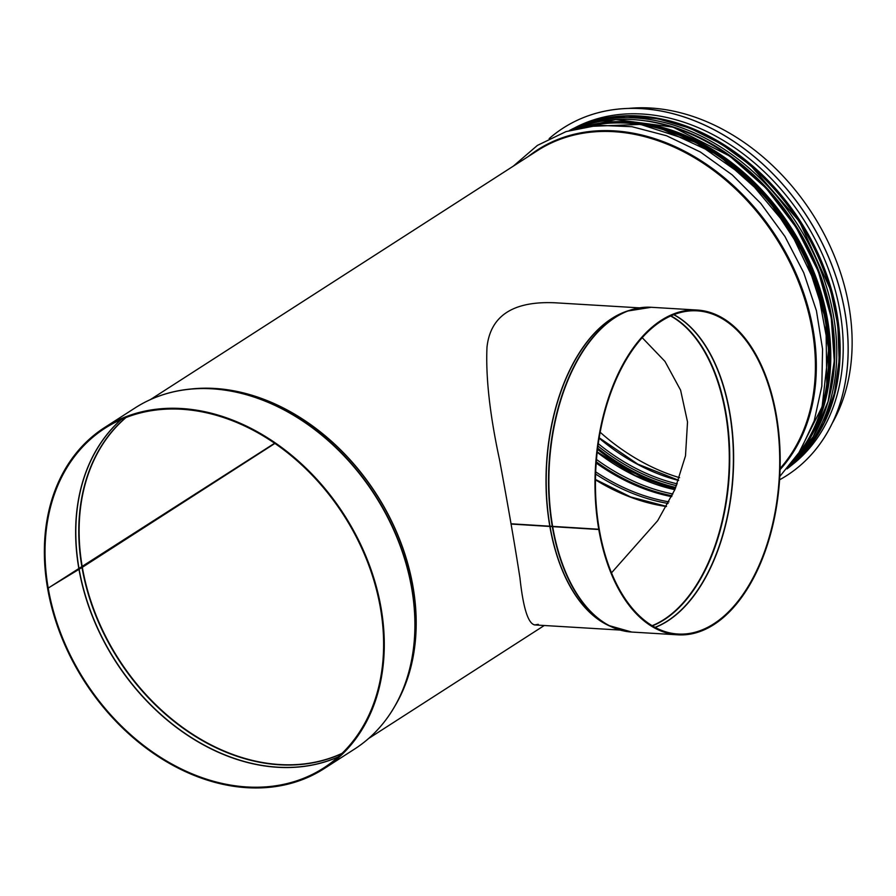 <?xml version="1.0" encoding="UTF-8"?>
<svg xmlns="http://www.w3.org/2000/svg" width="896" height="896" viewBox="0 0 896 896"><rect width="100%" height="100%" fill="white"/><g stroke="black" fill="none" stroke-linecap="round" stroke-linejoin="round"><path stroke-width="1.34" d="M534.789 624.926L538.283 624.344M535.27 624.971C528.382 624.467 523.275 608.787 519.949 577.92C514.875 545.182 508.054 505.736 499.498 459.581C489.832 414.725 485.654 377.261 486.987 347.2C490.437 315.84 512.994 301.022 554.635 302.77M78.781 568.478L81.704 567.235M274.926 443.408L82.331 567.302L48.07 588.134M274.658 443.218L48.205 588.134A202.014 153.698 57.2 0 1 105.011 428.221A202.014 153.698 57.2 0 1 343.571 514.976A202.014 153.698 57.2 0 1 323.602 768.029A202.014 153.698 57.2 0 1 48.272 588.47M48.205 588.134L47.555 588.101A202.821 154.302 57.2 0 1 104.586 427.549A202.821 154.302 57.2 0 1 344.075 514.64A202.821 154.302 57.2 0 1 324.027 768.701A202.821 154.302 57.2 0 1 47.611 588.426M629.149 108.36A201.533 153.328 57.2 0 1 812.202 213.517A201.533 153.328 57.2 0 1 831.992 423.707M679.582 477.68A200.738 152.712 57.2 0 1 600.208 432.298M642.264 337.736L664.966 361.402L680.602 390.174L687.523 421.971L685.496 455.84L674.901 489.541L657.686 520.688L611.486 572.858M598.875 529.514L511.09 524.048M599.29 529.536A161.874 91.795 -86.6 0 0 677.891 634.021A161.874 91.795 -86.6 0 0 779.229 477.949A161.874 91.795 -86.6 0 0 697.312 310.856A161.874 91.795 -86.6 0 0 599.245 529.278L511.045 523.79M598.808 529.558A162.68 92.243 -86.6 0 1 697.357 310.061A162.68 92.243 -86.6 0 1 779.688 477.971A162.68 92.243 -86.6 0 1 677.846 634.827A162.68 92.243 -86.6 0 1 598.853 529.827M779.565 479.819A206.595 157.17 -122.8 0 0 786.755 475.541L786.8 475.507A206.595 157.17 -122.8 0 0 786.8 475.507A206.595 157.17 -122.8 0 0 807.218 216.72A206.595 157.17 -122.8 0 0 563.27 128.005A206.595 157.17 -122.8 0 0 563.248 128.016A206.595 157.17 -122.8 0 0 549.158 138.611M786.755 475.541A206.595 157.17 -122.8 0 0 807.173 216.754A206.595 157.17 -122.8 0 0 563.226 128.027L563.226 128.027M791.381 465.405A200.973 152.902 -122.8 0 0 803.387 219.195A200.973 152.902 -122.8 0 0 574.358 128.027M678.586 480.446A196.717 149.666 57.2 0 1 599.178 438.211M677.264 483.885A196.717 149.666 57.2 0 1 598.326 443.733M676.536 485.677A198.05 150.674 57.2 0 1 598.002 446.062M675.774 487.502A200.066 152.208 57.2 0 1 597.722 448.168M675.405 488.398A200.738 152.712 57.2 0 1 597.576 449.344M674.845 489.675A198.722 151.189 57.2 0 1 597.229 452.334M672.885 493.987A198.722 151.189 57.2 0 1 596.512 459.514M596.322 461.877A200.066 152.208 57.2 0 0 672.034 495.768A200.054 152.197 57.2 0 1 596.322 461.854M671.608 496.653A200.738 152.712 57.2 0 1 596.232 463.053M668.965 501.85A200.738 152.712 57.2 0 1 595.717 471.856M668.102 503.462A201.914 153.608 57.2 0 1 595.638 474.04M666.422 506.52A200.738 152.712 57.2 0 1 595.493 479.853M82.275 566.966A200.738 152.712 57.2 0 1 126.011 417.525M342.037 753.357A200.738 152.712 57.2 0 1 82.331 567.302M81.939 567.134A200.816 152.779 57.2 0 1 125.664 417.659M341.768 753.614A200.816 152.779 57.2 0 1 81.995 567.47M78.982 568.366A201.981 153.664 57.2 0 1 121.274 419.485M338.285 756.851A201.981 153.664 57.2 0 1 79.038 568.691M78.826 568.445A202.014 153.698 57.2 0 1 121.094 419.574M338.139 756.986A202.014 153.698 57.2 0 1 78.882 568.781M104.586 427.549L135.195 407.859A202.821 154.302 57.2 0 1 374.696 494.95A202.821 154.302 57.2 0 1 354.648 749.011L324.027 768.701M160.944 395.405A202.742 154.246 57.2 0 1 192.17 388.898A202.742 154.246 57.2 0 1 374.909 494.816A202.742 154.246 57.2 0 1 395.517 705.018A202.742 154.246 57.2 0 1 376.645 730.744M135.195 407.859C152.152 397.006 171.147 390.69 192.17 388.898L194.477 388.707A201.578 153.35 57.2 0 1 376.152 494.01A201.578 153.35 57.2 0 1 396.648 703.002L395.517 705.018C385.179 723.408 371.549 738.08 354.648 749.011M191.318 388.965A201.533 153.328 57.2 0 1 376.264 493.942A201.533 153.328 57.2 0 1 395.102 705.768M150.506 399.526L537.477 150.606A201.533 153.328 57.2 0 1 763.291 219.789A201.533 153.328 57.2 0 1 780.091 468.507M528.035 156.677A202.126 153.776 57.2 0 1 759.808 213.819A202.126 153.776 57.2 0 1 780.069 469.616M587.709 126.426A201.533 153.328 57.2 0 1 788.682 228.659A201.533 153.328 57.2 0 1 798.37 453.914M648.502 121.218A200.189 152.309 57.2 0 1 828.318 400.758M646.643 120.926A200.211 152.32 57.2 0 1 827.814 402.573M570.886 130.088A201.533 153.328 57.2 0 1 796.813 223.418A201.533 153.328 57.2 0 1 788.054 467.712M569.397 130.536A201.533 153.328 57.2 0 1 799.221 221.872A201.533 153.328 57.2 0 1 787.046 468.877L807.946 448.414L823.95 422.845L834.467 393.098L839.16 360.248L837.85 325.427L830.603 289.89L799.534 221.659L750.322 165.099L721 143.774L689.864 128.15L658.022 118.798L626.595 116.043L596.691 119.997L569.386 130.536M549.797 526.12A161.392 91.515 -86.6 0 1 629.238 310.464M610.254 626.259A161.392 91.515 -86.6 0 1 549.842 526.378M670.992 315.907A160.664 91.112 -86.6 0 1 729.232 474.947A160.664 91.112 -86.6 0 1 652.366 625.856M670.712 316.03A160.586 91.067 -86.6 0 1 728.784 474.914A160.586 91.067 -86.6 0 1 652.098 625.699M673.803 314.731A161.829 91.773 -86.6 0 1 732.894 475.16A161.829 91.773 -86.6 0 1 655.01 627.357M673.949 314.675A161.874 91.795 -86.6 0 1 733.118 475.171A161.874 91.795 -86.6 0 1 655.144 627.435M552.698 526.781A162.68 92.243 -86.6 0 1 651.258 307.283L697.357 310.061M677.846 634.827L631.736 632.05A162.68 92.243 -86.6 0 1 552.742 527.05M552.339 526.736A162.602 92.21 -86.6 0 1 630.325 310.106A162.602 92.21 -86.6 0 1 641.099 307.664M621.701 630.47A162.602 92.21 -86.6 0 1 611.296 626.741A162.602 92.21 -86.6 0 1 552.384 527.005M549.976 526.142A161.426 91.538 -86.6 0 1 627.402 311.08L651.258 307.283M631.736 632.05L608.507 625.43A161.426 91.538 -86.6 0 1 550.021 526.411M826.09 319.973A199.528 151.805 57.2 0 1 825.328 393.579M790.272 465.058L813.232 436.677L828.162 401.318L834.277 360.909L831.242 317.632L818.306 271.387L796.13 227.349L766.069 188.171L729.926 156.229L673.109 127.154L615.709 119.526L574.213 129.181A201.376 153.205 57.2 0 1 831.118 317.811A201.376 153.205 57.2 0 1 790.283 465.035M794.528 459.502A201.376 153.205 -122.8 0 0 827.613 320.062A201.376 153.205 -122.8 0 0 581.045 127.602M815.696 424.603A200.334 152.41 -122.8 0 0 826.314 320.298A200.334 152.41 -122.8 0 0 621.566 122.819M604.442 123.536A200.57 152.589 57.2 0 1 826.504 320.309A200.57 152.589 57.2 0 1 807.934 439.891M810.186 445.547A200.973 152.902 -122.8 0 0 800.318 221.166A200.973 152.902 -122.8 0 0 600.23 119.157M599.245 437.819L637.762 464.139L678.653 480.267M597.274 451.942L635.208 475.563L674.912 489.507M595.493 479.494L630.65 496.966L666.501 506.374M368.57 738.528L544.264 625.509M779.766 476.504L800.038 451.282L814.229 420.795L821.822 386.277L822.562 349.104L816.435 310.744L803.712 272.686L784.907 236.421L760.76 203.392L732.222 174.888L700.403 152.029L666.546 135.755L631.971 126.706L598.013 125.283L566.048 131.589L537.398 145.41L513.262 166.186M587.283 126.493L640.472 124.398L695.654 142.307L746.984 178.27L788.995 228.435L817.23 287.482L828.688 349.104L822.102 406.75L798.134 454.283M639.509 307.866L553.65 302.702M620.144 630.067L534.285 624.904M826.818 385.101L825.955 320.152L805.482 256.648L768.197 199.416L718.458 155.165L662.133 129.08"/></g></svg>
